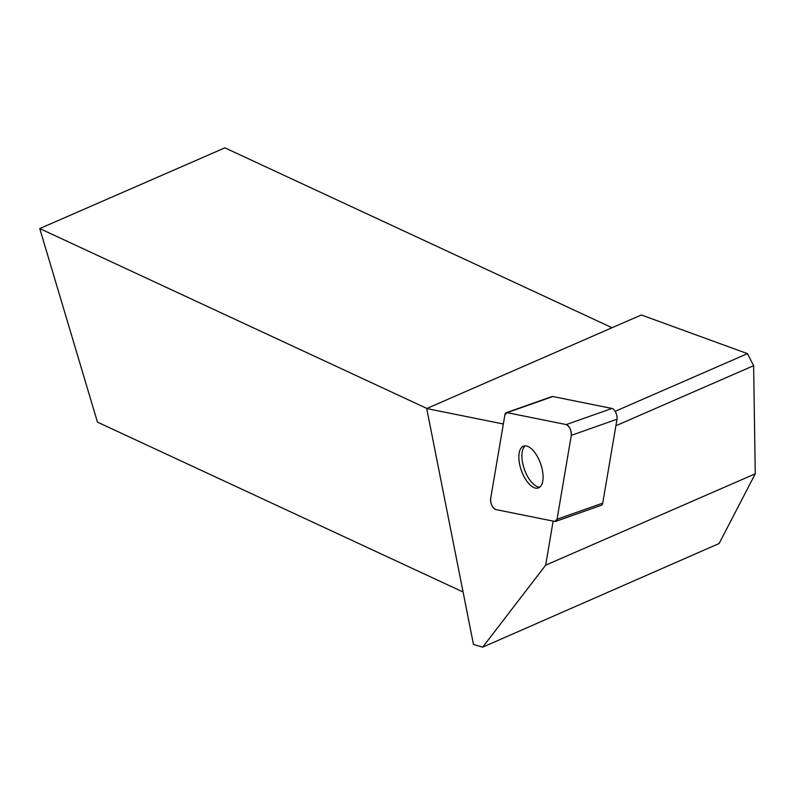 <?xml version="1.0" encoding="UTF-8"?>
<svg xmlns="http://www.w3.org/2000/svg" width="795" height="795" viewBox="0 0 795 795"><rect width="100%" height="100%" fill="white"/><g stroke="black" fill="none" stroke-linecap="round" stroke-linejoin="round"><path stroke-width="1.19" d="M506.266 412.694L551.959 396.566A6.827 3.14 70.6 0 1 552.823 396.526L611.951 408.451A6.827 3.14 70.6 0 1 615.777 412.555A6.827 3.14 70.6 0 1 617 419.223L602.739 503.126A6.827 3.14 70.6 0 1 601.368 505.272L555.675 521.401A6.827 3.14 -109.4 0 0 557.037 519.254L571.297 435.352A6.827 3.14 -109.4 0 0 570.085 428.684A6.827 3.14 -109.4 0 0 566.259 424.58L507.13 412.645A6.827 3.14 -109.4 0 0 506.266 412.694A6.827 3.14 -109.4 0 0 504.895 414.841L490.634 498.753A6.827 3.14 -109.4 0 0 491.857 505.411A6.827 3.14 -109.4 0 0 495.673 509.525L554.811 521.45A6.827 3.14 -109.4 0 0 555.675 521.401M538.831 459.341A22.161 10.206 -109.4 0 0 523.587 446.144A22.161 10.206 -109.4 0 0 521.341 470.441A22.161 10.206 -109.4 0 0 538.344 487.951A22.161 10.206 -109.4 0 0 538.831 459.341M553.141 521.113L545.658 565.185L482.694 647.16L473.472 644.457L426.716 408.55L503.334 424.003M545.658 565.185L755.25 473.8L753.63 365.69L615.886 425.742M482.694 647.16L719.127 543.502L755.25 473.8M612.051 327.729L224.896 147.84L39.75 228.562L97.447 422.115L463.078 591.997M753.63 365.69L747.469 353.636L641.327 314.969L426.716 408.55M747.469 353.636L615.131 411.333M39.75 228.562L426.905 408.451M539.775 487.146A22.161 10.206 70.6 0 1 526.161 473.681A22.161 10.206 70.6 0 1 524.789 446.253A22.161 10.206 70.6 0 1 525.217 445.876M507.14 412.655L504.895 414.861L490.634 498.743C490.604 504.02 492.284 507.608 495.683 509.525L554.791 521.45L557.047 519.234L571.297 435.352C571.337 430.085 569.647 426.488 566.249 424.58L507.14 412.655M617 419.223L571.297 435.352M557.037 519.254L602.739 503.126M552.823 396.526L507.13 412.645M566.259 424.58L611.951 408.451"/></g></svg>
